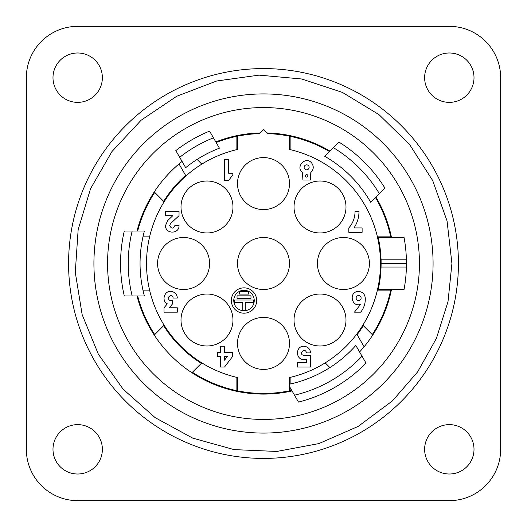 <?xml version="1.0" encoding="UTF-8"?>
<svg xmlns="http://www.w3.org/2000/svg" width="527" height="527" viewBox="0 0 527 527"><rect width="100%" height="100%" fill="white"/><g stroke="black" fill="none" stroke-linecap="round" stroke-linejoin="round"><path stroke-width="0.79" d="M290.14 387.608L290.14 390.685A129.945 129.945 0 0 0 291.721 390.342M306.642 174.615A1.245 1.245 0 0 1 307.722 176.486A1.245 1.245 0 0 1 305.561 176.486A1.245 1.245 0 0 1 306.642 174.615M355.04 211.525C354.987 217.763 352.912 223.244 348.808 227.947L348.808 232.315L362.115 232.315L362.115 227.947L354.006 227.947C357.286 222.967 358.953 217.493 358.992 211.525L355.04 211.525M306.642 362.681L297.287 362.681L297.287 367.049L310.594 367.049L310.594 355.409L303.941 355.409C297.61 354.375 305.403 346.582 306.431 352.912L310.594 352.912C310.166 348.9 307.952 346.68 303.941 346.259C295.357 345.89 295.357 359.928 303.941 359.566L306.431 359.566L306.642 362.681M164.016 312.162L177.322 312.162L177.322 307.794L169.417 307.794L172.54 303.842L172.54 300.515L170.669 300.515C164.338 299.488 172.131 291.695 173.159 298.025L177.322 298.025C177.032 294.514 175.188 292.333 171.776 291.464C164.734 289.857 160.88 300.614 167.342 303.842L164.016 307.794L164.016 312.162M224.515 159.543L224.515 180.333L228.672 180.333L232.835 174.931L232.835 173.264L228.672 173.264L228.672 159.543L224.515 159.543M245.226 302.465L253.513 302.465L253.513 300.028L234.508 300.028L234.508 302.465L242.789 302.465L242.789 310.265L245.226 310.265L245.226 302.465M237.031 298.275L250.984 298.275L250.984 295.838L237.031 295.838L237.031 298.275M248.454 291.648L239.561 291.648L239.561 294.086L248.454 294.086L248.454 291.648M254.245 300.515A10.23 10.23 0 0 1 238.889 309.382A10.23 10.23 0 0 1 238.889 291.655A10.23 10.23 0 0 1 254.245 300.515M256.675 300.515A12.668 12.668 0 0 0 237.67 289.547A12.668 12.668 0 0 0 237.67 311.49A12.668 12.668 0 0 0 256.675 300.515M165.524 215.681L172.797 215.681L167.599 220.668L165.524 225.556C165.149 234.271 179.404 234.271 179.035 225.556L174.878 225.556C173.146 228.909 171.413 228.909 169.681 225.556L170.511 223.58L179.035 215.681L179.035 211.525L165.524 211.525L165.524 215.681M224.515 356.443L227.427 356.443L224.515 360.191L224.515 356.443M220.358 356.443L220.358 367.049L224.515 367.049L232.624 356.443L232.624 352.497L224.515 352.497L224.515 346.259L220.358 346.259L220.358 352.497L217.447 352.497L217.447 356.443L220.358 356.443M356.127 298.025A2.497 2.497 0 0 1 359.869 295.864A2.497 2.497 0 0 1 359.869 300.186A2.497 2.497 0 0 1 356.127 298.025M354.46 312.162L360.699 312.162C363.979 308.018 365.507 303.302 365.27 298.025C364.71 293.737 362.273 291.55 357.952 291.464C348.578 292.123 351.562 307.386 360.494 304.468L354.46 312.162M310.798 172.54C313.796 169.503 314.033 166.255 311.516 162.81C305.462 155.84 295.087 167.013 302.485 172.54L302.906 179.997L310.377 179.997L310.798 172.54M289.488 149.47L289.488 136.183A129.945 129.945 0 0 0 267.4 133.614L263.5 129.714L259.6 133.614A129.945 129.945 0 0 0 237.512 136.183L237.512 149.47A116.948 116.948 0 0 0 237.512 377.53L237.512 390.817A129.945 129.945 0 0 0 289.488 390.817L289.488 377.53A116.948 116.948 0 0 0 289.488 149.47M263.5 289.488A25.988 25.988 0 0 1 240.991 250.503A25.988 25.988 0 0 1 286.009 250.503A25.988 25.988 0 0 1 263.5 289.488M345.995 320.008A25.988 25.988 0 0 1 307.017 342.517A25.988 25.988 0 0 1 307.017 297.505A25.988 25.988 0 0 1 345.995 320.008M206.992 345.995A25.988 25.988 0 0 1 184.483 307.017A25.988 25.988 0 0 1 229.495 307.017A25.988 25.988 0 0 1 206.992 345.995M181.005 206.992A25.988 25.988 0 0 1 219.983 184.483A25.988 25.988 0 0 1 219.983 229.495A25.988 25.988 0 0 1 181.005 206.992M320.008 181.005A25.988 25.988 0 0 1 342.517 219.983A25.988 25.988 0 0 1 297.505 219.983A25.988 25.988 0 0 1 320.008 181.005M245.121 165.208A25.988 25.988 0 0 1 288.605 176.855A25.988 25.988 0 0 1 256.774 208.685A25.988 25.988 0 0 1 245.121 165.208M165.208 281.879A25.988 25.988 0 0 1 176.855 238.395A25.988 25.988 0 0 1 208.685 270.226A25.988 25.988 0 0 1 165.208 281.879M361.792 245.121A25.988 25.988 0 0 1 350.145 288.605A25.988 25.988 0 0 1 318.315 256.774A25.988 25.988 0 0 1 361.792 245.121M281.879 361.792A25.988 25.988 0 0 1 238.395 350.145A25.988 25.988 0 0 1 270.226 318.315A25.988 25.988 0 0 1 281.879 361.792M137.679 295.99A129.945 129.945 0 0 0 154.727 334.599L164.141 325.185M149.622 290.14L142.962 290.14M236.86 377.378L236.86 390.685A129.945 129.945 0 0 1 192.401 372.273L201.815 362.859M290.14 377.378L290.14 384.038A123.45 123.45 0 0 0 329.895 367.569L325.185 362.859M372.273 334.599A129.945 129.945 0 0 0 390.685 290.14L377.378 290.14A116.948 116.948 0 0 1 362.859 325.185L372.273 334.599M377.378 236.86L390.685 236.86A129.945 129.945 0 0 0 375.441 197.506M329.494 151.559A129.945 129.945 0 0 0 290.14 136.315L290.14 149.622M197.105 159.431L201.815 164.141A116.948 116.948 0 0 1 236.86 149.622L236.86 136.315A129.945 129.945 0 0 0 216.142 142.494M164.141 201.815L154.727 192.401A129.945 129.945 0 0 0 137.679 231.01M142.962 236.86L149.622 236.86M306.642 164.846A2.497 2.497 0 0 1 308.802 168.587A2.497 2.497 0 0 1 304.481 168.587A2.497 2.497 0 0 1 306.642 164.846M433.075 263.5A169.575 169.575 0 0 0 263.5 93.925A169.575 169.575 0 0 0 93.925 263.5A169.575 169.575 0 0 0 263.5 433.075A169.575 169.575 0 0 0 433.075 263.5A169.575 169.575 0 0 1 178.712 410.362A169.575 169.575 0 0 1 178.712 116.638A169.575 169.575 0 0 1 433.075 263.5M381.061 259.192L406.376 259.192A142.942 142.942 0 0 0 404.057 237.512L378.195 237.512A117.6 117.6 0 0 1 381.021 259.192M381.1 259.192L381.1 263.5L406.442 263.5L406.376 259.192M381.047 267.024A117.6 117.6 0 0 1 378.195 289.488L404.057 289.488A142.942 142.942 0 0 0 406.396 267.024L381.074 267.024L381.1 263.5M406.396 267.024L406.442 263.5M289.488 384.183A123.45 123.45 0 0 0 355.824 345.448L366.021 363.103A142.942 142.942 0 0 1 298.499 402.088L289.488 386.482M362.029 356.186A135.274 135.274 0 0 1 294.507 395.171M364.098 346.779L357.115 334.678A117.6 117.6 0 0 0 363.334 325.66M163.666 325.66A117.6 117.6 0 0 0 201.34 363.334M236.86 378.043A117.6 117.6 0 0 0 237.512 378.195M284.975 391.66L285.324 392.259M138.858 302.485L139.543 302.485M179.002 163.923L185.616 175.386A117.6 117.6 0 0 0 163.666 201.34M139.543 224.515L138.858 224.515M290.14 148.957A117.6 117.6 0 0 0 289.488 148.805M237.512 148.805A117.6 117.6 0 0 0 236.86 148.957M219.845 141.104L219.515 140.538M324.072 147.797L323.585 148.285M378.715 203.415L379.203 202.928M378.043 236.86A117.6 117.6 0 0 1 378.195 237.512M378.195 289.488A117.6 117.6 0 0 1 378.043 290.14M144.405 231.01A123.45 123.45 0 0 0 144.405 295.99L124.3 295.99A142.942 142.942 0 0 1 124.3 231.01L144.405 231.01M132.185 295.99A135.274 135.274 0 0 1 132.185 231.01M219.43 148.186A123.45 123.45 0 0 0 185.669 167.678L175.82 150.61A142.942 142.942 0 0 1 209.581 131.124L219.43 148.186M179.687 157.323A135.274 135.274 0 0 1 213.448 137.83M370.685 202.256A123.45 123.45 0 0 0 324.744 156.315L338.96 142.099A142.942 142.942 0 0 1 384.901 188.04L370.685 202.256M333.38 147.679A135.274 135.274 0 0 1 379.321 193.62M391.482 289.488A130.597 130.597 0 0 1 359.579 351.95M292.057 390.935A130.597 130.597 0 0 1 137.013 295.99M137.013 231.01A130.597 130.597 0 0 1 182.052 161.414M215.813 141.921A130.597 130.597 0 0 1 260.272 132.942M266.728 132.942A130.597 130.597 0 0 1 329.968 151.084M375.916 197.032A130.597 130.597 -121 0 1 391.482 237.512M263.5 419.433A155.933 155.933 0 0 0 398.544 185.53A155.933 155.933 0 0 0 128.456 185.53A155.933 155.933 0 0 0 263.5 419.433M263.5 458.418A194.918 194.918 0 0 0 432.305 166.038A194.918 194.918 0 0 0 94.695 166.038A194.918 194.918 0 0 0 263.5 458.418M77.68 474.01A24.69 24.69 0 0 1 56.297 436.975A24.69 24.69 0 0 1 99.063 436.975A24.69 24.69 0 0 1 77.68 474.01M449.32 474.01A24.69 24.69 0 0 1 427.937 436.975A24.69 24.69 0 0 1 470.703 436.975A24.69 24.69 0 0 1 449.32 474.01M449.32 102.37A24.69 24.69 0 0 1 427.937 65.335A24.69 24.69 0 0 1 470.703 65.335A24.69 24.69 0 0 1 449.32 102.37M77.68 102.37A24.69 24.69 0 0 1 56.297 65.335A24.69 24.69 0 0 1 99.063 65.335A24.69 24.69 0 0 1 77.68 102.37M26.35 77.68L26.35 449.32A51.33 51.33 0 0 0 77.68 500.65L449.32 500.65A51.33 51.33 0 0 0 500.65 449.32L500.65 77.68A51.33 51.33 0 0 0 449.32 26.35L77.68 26.35A51.33 51.33 0 0 0 26.35 77.68M451.922 263.5L447.054 220.951L432.707 180.609L409.617 144.543L378.985 114.616L342.385 92.39L301.707 78.991L259.06 75.13L216.643 81L176.644 96.296L141.131 120.222L111.941 151.552L90.578 188.666L78.148 229.647L75.289 272.373L82.153 314.645L98.384 354.269L123.147 389.209L155.155 417.654L192.763 438.141L234.028 449.603L276.807 451.448L318.901 443.589L358.136 426.429L392.483 400.849L417.654 371.845L436.422 338.334L448.003 301.707L451.922 263.5"/></g></svg>
